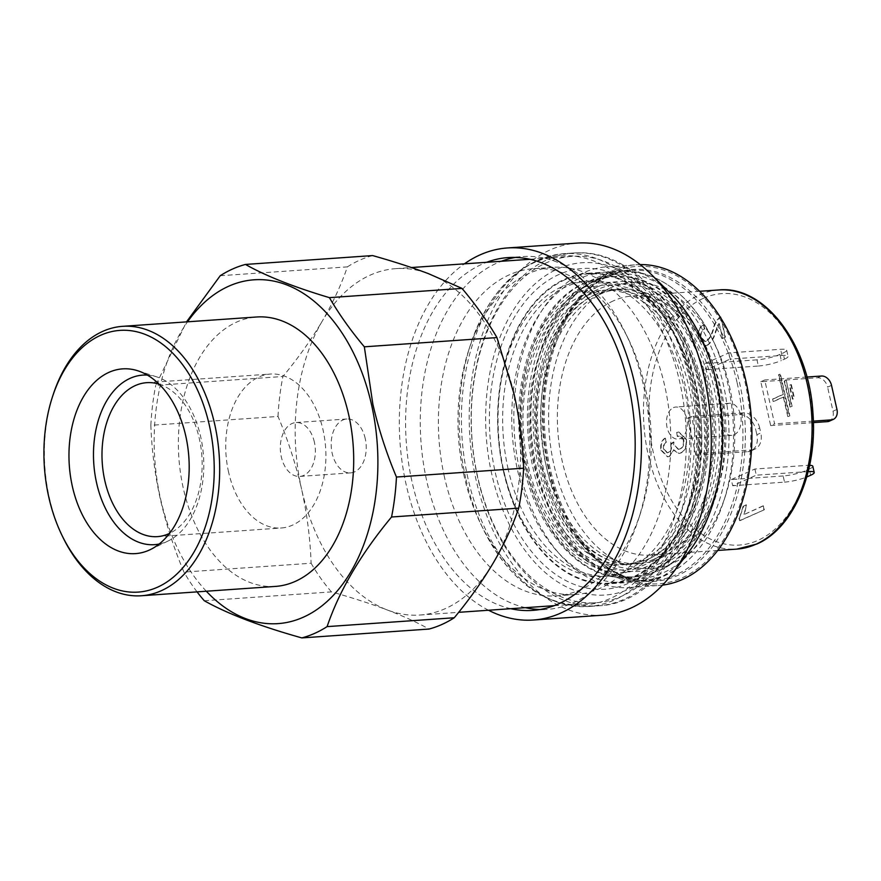 <?xml version="1.0" encoding="UTF-8"?>
<svg xmlns="http://www.w3.org/2000/svg" width="881" height="881" viewBox="0 0 881 881"><rect width="100%" height="100%" fill="white"/><g stroke="black" fill="none" stroke-linecap="round" stroke-linejoin="round"><path stroke-width="0.66" stroke-dasharray="4.41 3.3" d="M314.374 442.097A27.003 17.477 -94 0 0 295.961 422.55A27.003 17.477 -94 0 0 281.314 456.887A27.003 17.477 -94 0 0 299.716 476.434A27.003 17.477 -94 0 0 314.374 442.097M365.241 438.551A27.003 17.477 -94 0 0 346.839 419.004A27.003 17.477 -94 0 0 332.181 453.341A27.003 17.477 -94 0 0 350.594 472.888A27.003 17.477 -94 0 0 365.241 438.551M147.369 375.097A84.972 54.974 86 0 1 156.708 376.881A84.972 54.974 86 0 1 200.648 436.624A84.972 54.974 86 0 1 168.139 540.978A84.972 54.974 86 0 1 159.142 544.04M159.098 384.171A77.165 49.92 86 0 1 199.293 438.529A77.165 49.92 86 0 1 169.504 533.412M228.586 472.15A77.165 49.92 86 0 1 270.445 374.051A77.165 49.92 86 0 1 323.041 429.906A77.165 49.92 86 0 1 281.182 528.005A77.165 49.92 86 0 1 228.586 472.15M220.228 275.731L347.389 266.866C341.343 284.651 332.952 302.756 322.215 321.191A173.623 112.328 86 0 1 395.811 268.628A173.623 112.328 86 0 1 428.463 273.661A173.623 112.328 86 0 1 514.141 394.303A173.623 112.328 86 0 1 493.547 562.452A173.623 112.328 86 0 1 419.951 615.026A173.623 112.328 86 0 1 387.299 609.982A173.623 112.328 86 0 1 301.621 489.351C307.106 514.273 310.266 538.908 311.103 563.234L183.942 572.088C173.953 548.4 166.091 524.096 160.342 499.197C154.88 474.507 151.719 449.883 150.86 425.303L278.022 416.449C288.098 440.379 295.961 464.672 301.621 489.351A173.623 112.328 86 0 1 322.215 321.191C311.246 339.67 298.141 358.104 282.922 376.495L155.75 385.36L186.508 321.884M690.219 382.024A173.623 112.328 86 0 1 685.429 514.592A173.623 112.328 86 0 1 596.041 602.747A173.623 112.328 86 0 1 477.711 477.073A173.623 112.328 86 0 1 571.901 256.349A173.623 112.328 86 0 1 672.655 331.267A173.623 112.328 86 0 1 690.219 382.024M692.136 384.865A160.76 104.002 86 0 1 687.698 507.61A160.76 104.002 86 0 1 587.99 588.299A160.76 104.002 86 0 1 495.364 472.877A160.76 104.002 86 0 1 543.5 283.649A160.76 104.002 86 0 1 675.87 337.864A160.76 104.002 86 0 1 692.136 384.865M63.025 537.498A135.035 87.362 86 0 1 49.369 498.007A135.035 87.362 86 0 1 53.091 394.908M275.423 586.416A135.035 87.362 86 0 1 183.391 488.669A135.035 87.362 86 0 1 256.646 316.995M206.319 591.228A172.335 111.491 86 0 1 160.562 498.877A172.335 111.491 86 0 1 187.543 321.807M197.058 591.878A189.69 122.723 86 0 1 183.942 572.088M204.293 600.754L331.454 591.889C352.169 597.714 370.78 603.738 387.299 609.982C403.619 616.248 417.517 622.603 429.014 629.056M331.454 591.889A189.69 122.723 86 0 1 311.103 563.234M278.022 416.449A189.69 122.723 86 0 1 282.922 376.495M347.389 266.866A189.69 122.723 86 0 1 372.63 255.578M150.86 425.303A189.69 122.723 86 0 1 155.75 385.36M464.056 475.806A163.976 106.083 86 0 1 468.582 350.605A163.976 106.083 86 0 1 553.004 267.339A163.976 106.083 86 0 1 664.759 386.032A163.976 106.083 86 0 1 575.8 594.499A163.976 106.083 86 0 1 480.641 523.743A163.976 106.083 86 0 1 464.056 475.806M444.487 477.161A163.976 106.083 86 0 1 533.446 268.705A163.976 106.083 86 0 1 628.605 339.449A163.976 106.083 86 0 1 645.189 387.398A163.976 106.083 86 0 1 640.663 512.599A163.976 106.083 86 0 1 556.241 595.853A163.976 106.083 86 0 1 444.487 477.161M525.461 607.67A176.839 114.409 86 0 1 426.833 481.367A176.839 114.409 86 0 1 501.322 261.272M515.451 257.428A176.839 114.409 86 0 1 522.763 256.558A176.839 114.409 86 0 1 625.389 332.853A176.839 114.409 86 0 1 643.273 384.557A176.839 114.409 86 0 1 638.395 519.57A176.839 114.409 86 0 1 547.343 609.366A176.839 114.409 86 0 1 539.987 609.509M510.782 608.694A176.839 114.409 86 0 1 412.165 482.392A176.839 114.409 86 0 1 486.653 262.296M488.526 610.247A186.475 120.642 86 0 1 406.251 485.024A186.475 120.642 86 0 1 464.397 263.848M603.232 615.147A186.475 120.642 86 0 1 476.136 480.156A186.475 120.642 86 0 1 577.308 243.09M688.843 551.869A160.76 104.002 86 0 1 629.386 587.539A160.76 104.002 86 0 1 519.823 471.17A160.76 104.002 86 0 1 607.031 266.8A160.76 104.002 86 0 1 670.859 293.869M662.545 585.116A160.76 104.002 86 0 1 658.735 585.491A160.76 104.002 86 0 1 549.171 469.121A160.76 104.002 86 0 1 636.379 264.752A160.76 104.002 86 0 1 640.212 264.597M550.196 468.67A159.087 102.923 86 0 1 587.616 290.267A159.087 102.923 86 0 1 744.919 381.572A159.087 102.923 86 0 1 718.18 547.564A159.087 102.923 86 0 1 606.899 566.979A159.087 102.923 86 0 1 550.196 468.67M503.403 471.126A155.618 100.676 86 0 1 587.825 273.297A155.618 100.676 86 0 1 693.876 385.933A155.618 100.676 86 0 1 609.465 583.773A155.618 100.676 86 0 1 503.403 471.126M508.128 469.011A147.898 95.688 86 0 1 588.365 280.995A147.898 95.688 86 0 1 689.162 388.047A147.898 95.688 86 0 1 608.925 576.075A147.898 95.688 86 0 1 508.128 469.011M503.238 469.353A147.898 95.688 86 0 1 583.475 281.336A147.898 95.688 86 0 1 684.262 388.389A147.898 95.688 86 0 1 604.036 576.416A147.898 95.688 86 0 1 503.238 469.353M673.425 407.639A16.078 10.396 86 0 1 675.793 407.044A16.078 10.396 86 0 1 687.081 420.501A16.078 10.396 86 0 1 680.385 438.518A16.078 10.396 86 0 1 678.018 439.112A16.078 10.396 86 0 1 666.73 425.655A16.078 10.396 86 0 1 673.425 407.639M734.192 434.762A16.078 10.396 -94 0 0 740.888 416.746A16.078 10.396 -94 0 0 729.589 403.289A16.078 10.396 -94 0 0 727.232 403.894A16.078 10.396 -94 0 0 720.537 421.911A16.078 10.396 -94 0 0 731.825 435.368A16.078 10.396 -94 0 0 734.192 434.762M595.292 294.54A137.612 89.025 -94 0 0 537.972 448.77A137.612 89.025 -94 0 0 634.639 563.961A137.612 89.025 -94 0 0 654.858 558.84A137.612 89.025 -94 0 0 712.178 404.61A137.612 89.025 -94 0 0 615.511 289.409A137.612 89.025 -94 0 0 595.292 294.54M588.442 295.014A137.612 89.025 -94 0 0 531.122 449.244A137.612 89.025 -94 0 0 627.79 564.446A137.612 89.025 -94 0 0 648.009 559.314A137.612 89.025 -94 0 0 705.329 405.084A137.612 89.025 -94 0 0 608.661 289.893A137.612 89.025 -94 0 0 588.442 295.014M578.795 278.748A154.968 100.258 -94 0 0 514.251 452.438A154.968 100.258 -94 0 0 623.109 582.176A154.968 100.258 -94 0 0 645.883 576.405A154.968 100.258 -94 0 0 710.438 402.716A154.968 100.258 -94 0 0 601.569 272.978A154.968 100.258 -94 0 0 578.795 278.748M565.106 279.706A154.968 100.258 -94 0 0 500.551 453.396A154.968 100.258 -94 0 0 609.421 583.123A154.968 100.258 -94 0 0 632.184 577.352A154.968 100.258 -94 0 0 696.739 403.663A154.968 100.258 -94 0 0 587.869 273.936A154.968 100.258 -94 0 0 565.106 279.706M582.561 295.421A137.612 89.025 -94 0 0 525.23 449.651A137.612 89.025 -94 0 0 621.909 564.853A137.612 89.025 -94 0 0 642.117 559.732A137.612 89.025 -94 0 0 699.448 405.502A137.612 89.025 -94 0 0 602.769 290.301A137.612 89.025 -94 0 0 582.561 295.421M610.654 287.823A143.394 92.769 -94 0 0 553.929 464.783A143.394 92.769 -94 0 0 672.721 563.245A143.394 92.769 -94 0 0 725.492 495.772A143.394 92.769 -94 0 0 714.943 344.35A143.394 92.769 -94 0 0 610.654 287.823M613.572 300.784A129.892 84.036 -94 0 0 559.468 446.37A129.892 84.036 -94 0 0 650.718 555.107A129.892 84.036 -94 0 0 669.802 550.273A129.892 84.036 -94 0 0 723.907 404.687A129.892 84.036 -94 0 0 632.657 295.95A129.892 84.036 -94 0 0 613.572 300.784M600.17 294.199A137.612 89.025 -94 0 0 542.839 448.429A137.612 89.025 -94 0 0 639.518 563.631A137.612 89.025 -94 0 0 659.726 558.499A137.612 89.025 -94 0 0 717.057 404.269A137.612 89.025 -94 0 0 620.378 289.078A137.612 89.025 -94 0 0 600.17 294.199M791.369 384.623L794.464 398.388L792.889 399.093L789.794 385.327L790.874 384.656L793.979 398.421L792.404 399.126L789.299 385.36L790.874 384.656M786.182 380.052L792.107 406.328L790.532 407.033L784.608 380.757L786.182 380.052L791.612 406.361L790.048 407.066L784.123 380.79L785.698 380.085M783.286 394.457L778.87 374.854L780.445 374.15L789.839 415.821L788.264 416.526L783.848 396.924L773.661 401.483L773.1 399.005L783.286 394.457L778.386 374.888L779.949 374.183L789.343 415.854L787.768 416.559L783.352 396.957L773.166 401.516L772.615 399.038L782.802 394.49M719.259 323.624L722.596 338.458L725.437 337.181L720.867 316.918C717.475 319.296 715.053 323.239 713.621 328.745C712.277 334.328 709.976 338.48 706.727 341.2L705.373 341.542L701.177 337.258C700.714 332.842 701.937 330.078 704.855 328.976L703.655 325.166C699.36 327.347 697.708 331.807 698.688 338.535L705.692 345.649L707.663 345.132C711.507 342.412 714.238 337.897 715.879 331.608L719.259 323.624L722.596 338.458M760.799 381.737L764.73 379.975L774.608 423.827L770.677 425.589L760.799 381.737L817.535 377.784A10.286 7.632 -114.1 0 1 827.589 387.122L831.521 385.36M754.907 469.011L756.294 475.178L732.684 485.739L731.285 479.572L754.907 469.011L806.754 465.399A16.717 2.94 -12.7 0 1 809.628 465.322M695.924 455.279L687.576 418.233L691.508 416.471L699.855 453.517L695.924 455.279L747.771 451.667L751.713 449.905L699.855 453.517M728.741 352.907L730.129 359.085L706.518 369.646L705.13 363.468L728.741 352.907L780.588 349.294A16.717 2.94 -12.7 0 1 786.667 350.198A16.717 2.94 -12.7 0 1 783.077 352.984L784.464 359.162L781.315 360.571L779.927 354.393L783.077 352.984M740.073 520.605L764.334 509.758L763.453 505.859L744.478 514.339L746.449 504.857L743.652 506.112L739.5 518.072L739.577 520.638L764.334 509.758M686.343 439.112L678.899 431.998L677.192 432.351L677.764 436.447L678.744 436.315L677.764 436.447C680.462 435.5 682.489 436.789 683.843 440.302C684.284 444.773 683.072 447.658 680.209 448.958L678.711 449.365L674.119 444.883L673.844 442.009L671.267 444.354C672.027 448.363 671.19 451.061 668.756 452.449L667.567 452.757L663.988 449.167C663.525 445.698 664.373 443.308 666.543 442.009L665.331 438.198C661.895 440.522 660.596 444.52 661.444 450.191L667.985 456.81L669.78 456.336L673.767 449.839L679.009 453.473L681.068 452.922C685.473 450.742 687.235 446.127 686.343 439.112L678.414 432.031L677.192 432.351M756.878 434.729L755.755 429.785L759.697 428.023L760.81 432.967L756.878 434.729A16.717 12.4 -114.1 0 1 750.986 450.874A16.717 12.4 -114.1 0 1 747.771 451.667M759.697 428.023A16.717 12.4 65.9 0 0 743.355 412.859L739.423 414.61L687.576 418.233M739.423 414.61A16.717 12.4 -114.1 0 1 755.755 429.785M743.355 412.859L691.508 416.471M751.713 449.905A16.717 12.4 65.9 0 0 754.918 449.112A16.717 12.4 65.9 0 0 760.81 432.967M808.207 471.566A16.717 2.94 167.3 0 0 808.141 471.566L756.294 475.178M807.481 476.665L806.093 470.498A16.717 2.94 -12.7 0 1 783.143 475.96L784.531 482.127L732.684 485.739M784.531 482.127A16.717 2.94 167.3 0 0 806.765 476.973M783.143 475.96L731.285 479.572M812.833 466.291A16.717 2.94 -12.7 0 1 809.232 469.088L810.63 475.255M806.093 470.498L809.232 469.088M784.464 359.162A16.717 2.94 167.3 0 0 788.055 356.376A16.717 2.94 167.3 0 0 781.976 355.472L730.129 359.085M779.927 354.393A16.717 2.94 -12.7 0 1 756.977 359.855L758.365 366.033L706.518 369.646M758.365 366.033A16.717 2.94 167.3 0 0 781.315 360.571M756.977 359.855L705.13 363.468M806.919 377.035L764.73 379.975M813.35 421.129L774.608 423.827M813.394 422.605L770.677 425.589M836.95 409.445L833.019 411.207L827.589 387.122M833.019 411.207A10.286 7.632 -114.1 0 1 829.384 421.14M763.838 509.791L763.453 505.859M762.957 505.892L744.478 514.339M743.993 514.372L746.449 504.857M745.965 504.901L743.652 506.112M743.157 506.146L739.5 518.072M739.016 518.116L739.577 520.638M722.112 338.491L725.437 337.181M724.953 337.225L720.867 316.918M720.383 316.951C716.98 319.329 714.568 323.272 713.136 328.778C711.782 334.362 709.48 338.513 706.232 341.233L706.727 341.2M706.232 341.233L704.888 341.575L701.177 337.258M700.692 337.291C700.23 332.875 701.452 330.111 704.371 329.009L704.855 328.976M704.371 329.009L703.655 325.166M703.17 325.199C698.875 327.38 697.212 331.84 698.204 338.568L698.688 338.535M698.204 338.568L705.207 345.682L707.663 345.132M707.168 345.165C711.011 342.445 713.753 337.93 715.383 331.641L715.879 331.608M715.383 331.641L718.775 323.657M676.707 432.384L677.28 436.48C679.967 435.533 681.993 436.822 683.348 440.335L683.843 440.302M683.348 440.335C683.799 444.806 682.577 447.702 679.714 448.991L680.209 448.958M679.714 448.991L678.227 449.398L674.119 444.883M673.635 444.916L673.844 442.009M673.359 442.042L671.102 443.782M670.606 443.815L671.267 444.354M670.782 444.387C671.531 448.396 670.694 451.094 668.261 452.482L668.756 452.449M668.261 452.482L667.082 452.79L663.988 449.167M663.503 449.2C663.041 445.731 663.889 443.341 666.047 442.042L666.543 442.009M666.047 442.042L665.331 438.198M664.847 438.231C661.4 440.555 660.111 444.553 660.959 450.224L661.444 450.191M660.959 450.224L667.49 456.854L669.78 456.336M669.296 456.369L673.767 449.839M673.282 449.872L678.524 453.506L681.068 452.922M680.572 452.955C684.978 450.775 686.74 446.171 685.858 439.145M491.829 474.463A166.542 107.746 86 0 1 557.706 268.925A166.542 107.746 86 0 1 695.682 383.279A166.542 107.746 86 0 1 629.794 588.816A166.542 107.746 86 0 1 491.829 474.463M477.7 477.821A176.839 114.409 86 0 1 573.63 253.012A176.839 114.409 86 0 1 694.151 381.01A176.839 114.409 86 0 1 598.221 605.82A176.839 114.409 86 0 1 477.7 477.821M467.987 478.493A176.839 114.409 86 0 1 563.917 253.684A176.839 114.409 86 0 1 684.438 381.693A176.839 114.409 86 0 1 588.508 606.502A176.839 114.409 86 0 1 467.987 478.493M465.686 478.229A174.956 113.186 86 0 1 470.509 344.647A174.956 113.186 86 0 1 579.026 256.834A174.956 113.186 86 0 1 679.824 382.442A174.956 113.186 86 0 1 627.448 588.387A174.956 113.186 86 0 1 483.383 529.382A174.956 113.186 86 0 1 465.686 478.229M548.235 468.163A156.3 101.128 86 0 1 585.006 292.888A156.3 101.128 86 0 1 739.544 382.596A156.3 101.128 86 0 1 713.28 545.68A156.3 101.128 86 0 1 603.948 564.754A156.3 101.128 86 0 1 548.235 468.163M737.166 382.916A155.618 100.676 86 0 1 652.755 580.755A155.618 100.676 86 0 1 546.694 468.108A155.618 100.676 86 0 1 631.115 270.28A155.618 100.676 86 0 1 737.166 382.916M585.667 282.658A150.475 97.351 -94 0 0 522.984 451.303A150.475 97.351 -94 0 0 628.693 577.275A150.475 97.351 -94 0 0 650.795 571.67A150.475 97.351 -94 0 0 713.478 403.024A150.475 97.351 -94 0 0 607.769 277.063A150.475 97.351 -94 0 0 585.667 282.658M582.859 287.878A145.321 94.025 -94 0 0 525.373 467.216A145.321 94.025 -94 0 0 645.762 567.001A145.321 94.025 -94 0 0 703.258 387.662A145.321 94.025 -94 0 0 582.859 287.878M592.517 282.184A150.475 97.351 -94 0 0 529.833 450.83A150.475 97.351 -94 0 0 635.531 576.791A150.475 97.351 -94 0 0 657.644 571.196A150.475 97.351 -94 0 0 720.317 402.551A150.475 97.351 -94 0 0 614.619 276.579A150.475 97.351 -94 0 0 592.517 282.184M597.538 286.854A145.321 94.025 -94 0 0 540.053 466.192A145.321 94.025 -94 0 0 660.442 565.976A145.321 94.025 -94 0 0 717.927 386.638A145.321 94.025 -94 0 0 597.538 286.854M598.1 289.32A142.755 92.362 -94 0 0 541.628 465.487A142.755 92.362 -94 0 0 659.88 563.51A142.755 92.362 -94 0 0 716.352 387.343A142.755 92.362 -94 0 0 598.1 289.32M583.42 290.345A142.755 92.362 -94 0 0 526.948 466.512A142.755 92.362 -94 0 0 645.211 564.534A142.755 92.362 -94 0 0 701.683 388.367A142.755 92.362 -94 0 0 583.42 290.345M599.862 277.801A154.439 99.916 -94 0 0 538.776 468.395A154.439 99.916 -94 0 0 666.708 574.434A154.439 99.916 -94 0 0 723.543 501.763A154.439 99.916 -94 0 0 712.178 338.689A154.439 99.916 -94 0 0 599.862 277.801M596.922 279.784A152.622 98.738 -94 0 0 536.54 468.13A152.622 98.738 -94 0 0 662.975 572.914A152.622 98.738 -94 0 0 723.356 384.568A152.622 98.738 -94 0 0 596.922 279.784M718.742 289.959A129.892 84.036 -94 0 0 699.668 294.794A129.892 84.036 -94 0 0 645.553 440.368A129.892 84.036 -94 0 0 736.802 549.116M703.434 298.296A126.038 81.537 -94 0 0 653.581 453.825A126.038 81.537 -94 0 0 757.99 540.361A126.038 81.537 -94 0 0 807.844 384.832A126.038 81.537 -94 0 0 703.434 298.296M808.141 471.566L806.754 465.399M781.976 355.472L780.588 349.294M821.466 376.022L817.535 377.784M346.839 419.004L295.961 422.55M156.708 376.881L137.865 370.791M146.709 382.673L270.445 374.051M419.951 615.026L458.66 612.328M554.116 605.676L596.041 602.747M687.698 507.61L685.429 514.592M675.87 337.864L672.655 331.267M395.811 268.628L411.416 267.538M529.977 259.278L571.901 256.349M157.435 536.628L281.182 528.005M168.139 540.978L150.321 549.612M350.594 472.888L299.716 476.434M480.641 523.743L483.383 529.382C510.033 581.493 545.075 607.207 588.508 606.502L598.221 605.82C674.229 603.243 723.4 484.572 697.884 381.561C681.641 305.487 628.913 248.222 573.63 253.012L563.917 253.684C520.803 259.014 489.671 289.331 470.509 344.647L468.582 350.605M533.446 268.705L553.004 267.339M628.605 339.449L625.389 332.853M508.095 257.582L522.763 256.558M629.386 587.539L658.735 585.491M587.825 273.297L631.115 270.28C614.464 271.48 599.091 279.013 585.006 292.888L587.616 290.267M606.899 566.979L603.948 564.754C619.828 576.537 636.093 581.867 652.755 580.755L609.465 583.773M583.475 281.336L588.365 280.995M604.036 576.416L608.925 576.075M607.031 266.8L636.379 264.752M532.675 610.39L547.343 609.366M640.663 512.599L638.395 519.57M556.241 595.853L575.8 594.499M729.589 403.289L675.793 407.044M628.693 577.275C575.183 582.682 524.228 514.724 519.416 435.632C513.535 368.005 541.397 301.181 584.676 282.911L607.769 277.063L614.619 276.579C668.437 271.117 719.612 339.934 723.984 419.51C729.435 486.73 701.617 552.783 658.625 570.943L635.531 576.791L628.693 577.275M639.518 563.631L634.639 563.961C589.477 569.699 540.879 505.694 537.917 430.236C533.534 368.445 560.019 309.121 596.283 294.287L615.511 289.409L620.378 289.078M602.769 290.301L608.661 289.893C652.733 284.42 700.373 345.088 705.042 418.662C711.066 482.05 684.339 544.392 647.028 559.567L627.79 564.446L621.909 564.853M623.109 582.176L609.421 583.123M725.492 495.772L723.543 501.763C711.253 538.313 692.07 562.772 665.981 575.128C620.852 596.734 566.285 560.459 543.599 494.693C511.795 412.616 539.37 300.333 597.825 277.295C638.196 258.265 686.662 284.596 712.178 338.689L714.943 344.35M717.718 550.438L650.718 555.107M699.657 291.281L632.657 295.95M601.569 272.978L587.869 273.936M750.986 450.874L754.918 449.112M786.667 350.198L788.055 356.376M731.825 435.368L678.018 439.112"/><path stroke-width="1.32" d="M72.407 486.598A92.593 59.908 86 0 1 137.865 370.791A92.593 59.908 86 0 1 185.748 435.908A92.593 59.908 86 0 1 150.321 549.612A92.593 59.908 86 0 1 72.407 486.598M159.142 544.04A84.972 54.974 86 0 1 96.635 483.151A84.972 54.974 86 0 1 147.369 375.097M169.504 533.412A77.165 49.92 86 0 1 157.435 536.628A77.165 49.92 86 0 1 104.85 480.773A77.165 49.92 86 0 1 146.709 382.673A77.165 49.92 86 0 1 159.098 384.171M209.359 425.347A131.181 84.873 86 0 1 170.077 579.753A131.181 84.873 86 0 1 62.066 535.516A131.181 84.873 86 0 1 48.796 497.159A131.181 84.873 86 0 1 52.408 397.001A131.181 84.873 86 0 1 133.78 331.157A131.181 84.873 86 0 1 209.359 425.347M52.408 397.001L53.091 394.908A135.035 87.362 86 0 1 122.624 326.333A135.035 87.362 86 0 1 214.656 424.08A135.035 87.362 86 0 1 141.401 595.754A135.035 87.362 86 0 1 63.025 537.498L62.066 535.516M122.624 326.333L256.646 316.995A135.035 87.362 86 0 1 348.678 414.742A135.035 87.362 86 0 1 275.423 586.416L141.401 595.754M187.543 321.807A172.335 111.491 86 0 1 371.496 404.533A172.335 111.491 86 0 1 335.837 592.605A172.335 111.491 86 0 1 206.319 591.228M186.508 321.884L220.228 275.731A189.69 122.723 86 0 1 245.469 264.443C265.721 275.907 293.703 286.975 329.417 297.646C339.042 314.176 350.682 330.562 364.338 346.817L372.85 404.148C378.522 428.805 386.385 453.109 396.45 477.039A189.69 122.723 86 0 1 391.56 516.993C360.858 553.984 339.372 590.523 327.093 626.622A189.69 122.723 86 0 1 301.842 637.91C260.181 626.248 227.661 613.859 204.293 600.754A189.69 122.723 86 0 1 197.058 591.878M327.093 626.622L454.255 617.757C469.496 599.344 482.601 580.909 493.547 562.452C504.295 543.995 512.687 525.891 518.722 508.139L391.56 516.993M454.255 617.757A189.69 122.723 86 0 1 429.014 629.056L301.842 637.91M396.45 477.039L523.611 468.185C522.752 443.606 519.592 418.982 514.141 394.303L496.95 337.577C487.325 321.047 475.685 304.65 462.029 288.406L428.463 273.661C411.989 267.439 393.378 261.404 372.63 255.578L245.469 264.443M523.611 468.185A189.69 122.723 86 0 1 518.722 508.139M496.95 337.577L364.338 346.817M462.029 288.406L329.417 297.646M501.322 261.272A176.839 114.409 86 0 1 515.451 257.428M486.653 262.296A176.839 114.409 86 0 1 508.095 257.582A176.839 114.409 86 0 1 628.605 385.581A176.839 114.409 86 0 1 532.675 610.39A176.839 114.409 86 0 1 510.782 608.694M464.397 263.848A186.475 120.642 86 0 1 507.423 247.957A186.475 120.642 86 0 1 634.507 382.938A186.475 120.642 86 0 1 533.346 620.015A186.475 120.642 86 0 1 488.526 610.247M507.423 247.957L577.308 243.09A186.475 120.642 86 0 1 651.345 274.498A186.475 120.642 86 0 1 704.393 378.07A186.475 120.642 86 0 1 672.203 573.773A186.475 120.642 86 0 1 603.232 615.147L533.346 620.015M651.345 274.498L670.859 293.869A160.76 104.002 86 0 1 716.594 383.158A160.76 104.002 86 0 1 688.843 551.869L672.203 573.773M640.212 264.597A160.76 104.002 86 0 1 745.943 381.121A160.76 104.002 86 0 1 662.545 585.116M539.987 609.509A176.839 114.409 86 0 1 525.461 607.67M808.207 471.566A16.717 2.94 167.3 0 1 814.22 472.469A16.717 2.94 167.3 0 1 810.63 475.255L807.481 476.665A16.717 2.94 167.3 0 1 806.765 476.973M809.628 465.322A16.717 2.94 -12.7 0 1 812.833 466.291L814.22 472.469M833.327 419.378L829.384 421.14A10.286 7.632 -114.1 0 1 827.413 421.636L831.356 419.874A10.286 7.632 65.9 0 0 833.327 419.378A10.286 7.632 65.9 0 0 836.95 409.445L831.521 385.36A10.286 7.632 65.9 0 0 821.466 376.022L806.919 377.035M831.356 419.874L813.35 421.129M827.413 421.636L813.394 422.605M718.742 289.959C764.873 285.18 809.187 344.504 812.954 413.354C817.678 471.478 793.561 528.534 756.625 544.095L736.802 549.116A129.892 84.036 -94 0 0 755.887 544.271A129.892 84.036 -94 0 0 809.991 398.697A129.892 84.036 -94 0 0 718.742 289.959L699.657 291.281M458.66 612.328L554.116 605.676M411.416 267.538L529.977 259.278M736.802 549.116L717.718 550.438"/></g></svg>
